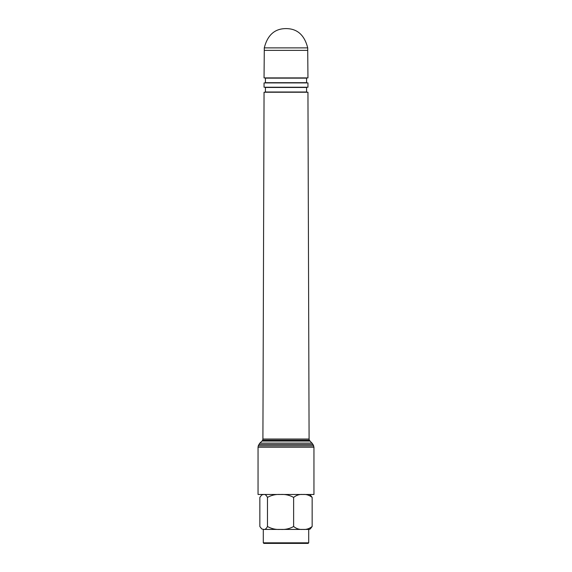 <?xml version="1.0" encoding="UTF-8"?>
<svg xmlns="http://www.w3.org/2000/svg" width="572" height="572" viewBox="0 0 572 572"><rect width="100%" height="100%" fill="white"/><g stroke="black" fill="none" stroke-linecap="round" stroke-linejoin="round"><path stroke-width="0.86" d="M286 28.6C274.774 28.6 267.539 35.028 264.278 47.876L307.722 47.876C304.461 35.028 297.225 28.6 286 28.6M264.278 47.876L264.278 50.379L307.722 50.379L307.722 47.876M264.278 50.379L264.05 77.906L307.95 77.906L307.722 50.379M265.415 82.683L306.585 82.683L306.585 78.135L265.415 78.135L265.415 82.683M264.05 87.23L307.95 87.23L307.95 82.911L264.05 82.911L264.05 87.23M265.415 92.013L306.585 92.013L306.585 87.459L265.415 87.459L265.415 92.013M309.087 439.024L262.913 439.024L264.05 92.235L307.95 92.235L309.087 439.024L309.316 440.161L313.041 444.48L313.957 447.211L258.043 447.211L258.272 445.845L313.728 445.845M262.913 439.024L262.684 440.161L309.316 440.161M262.684 440.161L261.997 441.069L310.003 441.069M261.997 441.069L259.867 443.114L312.133 443.114M259.867 443.114L258.959 444.48L313.041 444.48M258.959 444.48L258.272 445.845M258.043 447.211L258.043 494.48L313.957 494.48L313.957 447.211M309.295 494.48L310.289 494.98L312.155 497.397C309.273 495.137 306.192 494.165 302.888 494.48C299.585 494.165 296.496 495.137 293.629 497.397C289.568 495.137 285.213 494.165 280.552 494.48C275.89 494.165 271.528 495.137 267.474 497.397C266.295 495.137 265.022 494.165 263.663 494.48L261.711 494.98L259.845 497.397L259.845 526.512L261.711 528.928L263.663 529.422L261.711 528.928M312.155 497.397L312.155 526.512L310.289 528.928L309.295 529.422L302.888 529.422C299.585 529.736 296.496 528.771 293.629 526.512C289.568 528.771 285.213 529.743 280.552 529.422L263.663 529.422C265.022 529.743 266.295 528.771 267.474 526.512L267.474 497.397M312.155 526.512C309.273 528.771 306.192 529.743 302.888 529.422L280.552 529.422C275.89 529.736 271.528 528.771 267.474 526.512M308.708 542.821L308.129 543.4L263.871 543.4L263.292 542.821L308.708 542.821L308.708 529.422L292.607 529.422M293.629 526.512L293.629 497.397M262.705 494.48L261.711 494.98M263.292 542.821L263.292 529.422"/></g></svg>
